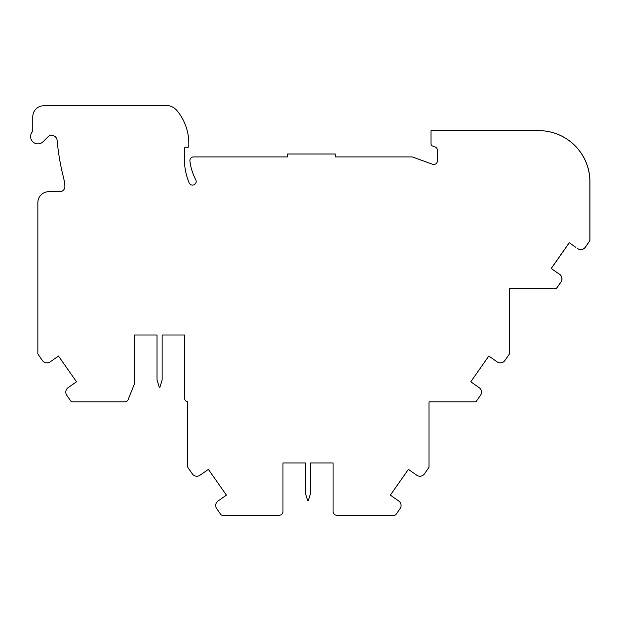 <?xml version="1.0" encoding="UTF-8"?>
<svg xmlns="http://www.w3.org/2000/svg" width="621" height="621" viewBox="0 0 621 621"><rect width="100%" height="100%" fill="white"/><g stroke="black" fill="none" stroke-linecap="round" stroke-linejoin="round"><path stroke-width="0.93" d="M575.892 247.368L569.24 242.718L551.207 268.466L559.591 274.342A5.48 5.48 0 0 1 560.942 281.973L556.874 287.787A1.824 1.824 0 0 1 555.376 288.563L509.453 288.563L509.453 353.403A1.824 1.824 0 0 1 509.119 354.451L504.834 360.568A5.48 5.48 0 0 1 497.196 361.919L488.812 356.043L470.78 381.799L479.164 387.667A5.48 5.48 0 0 1 480.514 395.305L476.447 401.119A1.824 1.824 0 0 1 474.949 401.896L429.018 401.896L429.018 466.736A1.824 1.824 0 0 1 428.692 467.784L424.407 473.901A5.48 5.48 0 0 1 416.769 475.244L408.385 469.375L390.353 495.131L398.736 501A5.48 5.48 0 0 1 400.087 508.638L396.019 514.444A1.824 1.824 0 0 1 394.521 515.228L336.714 515.228A3.656 3.656 0 0 1 333.058 511.572L333.058 462.948L310.57 462.948L333.058 462.948M577.623 248.586A5.48 5.48 0 0 0 585.261 247.236L589.546 241.119A1.824 1.824 0 0 0 589.88 240.071L589.88 181.813A51.178 51.178 0 0 0 538.694 130.635L431.036 130.635L431.036 143.917A2.197 2.197 0 0 0 432.48 145.974L435.01 146.898A3.656 3.656 0 0 1 437.417 150.329L437.417 160.823A3.656 3.656 0 0 1 432.511 164.262L412.957 157.144A3.656 3.656 0 0 0 411.707 156.927L335.216 156.927L335.216 154L287.686 154L287.686 156.927L193.55 156.927A3.656 3.656 0 0 0 189.917 161.01A53.375 53.375 0 0 0 195.755 179.71A3.656 3.656 0 0 1 194.086 184.724A3.656 3.656 0 0 1 189.149 182.83A60.687 60.687 0 0 1 184.421 159.349L184.421 148.629A1.459 1.459 0 0 1 186.013 147.177L187.627 147.317A1.095 1.095 0 0 0 188.815 146.222L188.815 143.35A51.178 51.178 0 0 0 177.016 110.662A14.625 14.625 0 0 0 169.145 105.772L43.749 105.772A10.968 10.968 0 0 0 32.781 116.74L32.781 129.968A3.656 3.656 0 0 1 32.051 132.157A7.312 7.312 0 0 0 33.115 142.069A7.312 7.312 0 0 0 43.074 141.72L47.794 137A5.48 5.48 0 0 1 57.132 140.385A234.707 234.707 0 0 0 63.365 176.931A54.834 54.834 0 0 1 64.887 186.176A5.115 5.115 0 0 1 59.779 191.687L48.818 191.687A10.968 10.968 0 0 0 37.85 202.656L37.85 353.403A1.824 1.824 0 0 0 38.176 354.451L42.461 360.568A5.48 5.48 0 0 0 50.099 361.919L58.483 356.043L76.515 381.799L68.131 387.667A5.48 5.48 0 0 0 66.789 395.305L70.856 401.119A1.824 1.824 0 0 0 72.354 401.896L124.759 401.896A3.656 3.656 0 0 0 128.151 399.598L134.283 384.267A3.656 3.656 0 0 0 134.547 382.909L134.547 334.991L157.028 334.991L134.547 334.991M184.631 334.991L162.143 334.991L184.631 334.991L184.631 398.278A3.656 3.656 0 0 0 187.736 401.896L187.736 466.736A1.824 1.824 0 0 0 188.07 467.784L192.355 473.901A5.48 5.48 0 0 0 199.985 475.244L208.377 469.375L226.409 495.131L218.018 501A5.48 5.48 0 0 0 216.675 508.638L220.742 514.444A1.824 1.824 0 0 0 222.24 515.228L279.318 515.228A3.656 3.656 0 0 0 282.974 511.572L282.974 462.948L305.454 462.948L282.974 462.948M305.454 462.948L305.454 493.291L307.69 500.604L308.334 500.604L310.57 493.291L310.57 462.948M157.028 334.991L157.028 379.959L159.263 387.271L159.915 387.271L162.143 379.959L162.143 334.991M551.262 268.505L569.294 242.749M509.453 288.563L555.446 288.563A1.824 1.824 0 0 0 556.944 287.787L561.011 281.973A5.48 5.48 0 0 0 559.668 274.342L557.875 273.139M580.806 249.58A5.48 5.48 0 0 0 585.339 247.236L589.616 241.119A1.824 1.824 0 0 0 589.95 240.071L589.95 181.813A51.178 51.178 0 0 0 538.772 130.635L483.93 130.635"/></g></svg>

